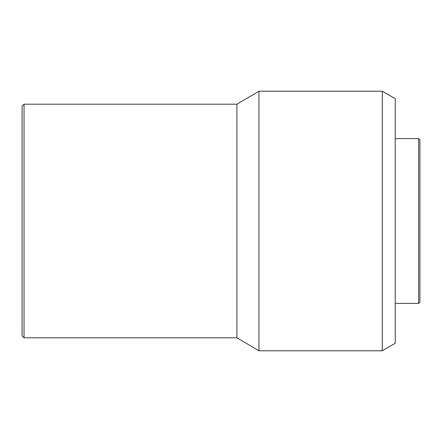 <?xml version="1.0" encoding="UTF-8"?>
<svg xmlns="http://www.w3.org/2000/svg" width="442" height="442" viewBox="0 0 442 442"><rect width="100%" height="100%" fill="white"/><g stroke="black" fill="none" stroke-linecap="round" stroke-linejoin="round"><path stroke-width="0.66" d="M418.602 138.584L418.602 303.416L419.9 302.118L419.9 139.882L418.602 138.584L395.242 138.584M418.602 303.416L395.242 303.416M382.264 350.788L395.242 343.296L395.242 98.704L382.264 91.212L258.962 91.212L258.962 350.788L382.264 350.788L382.264 91.212M258.962 350.788L236.901 337.81L236.901 104.19L258.962 91.212M236.901 104.19L24.045 104.19L24.045 337.81L236.901 337.81M24.045 337.81L22.1 335.865L22.1 106.135L24.045 104.19"/></g></svg>

